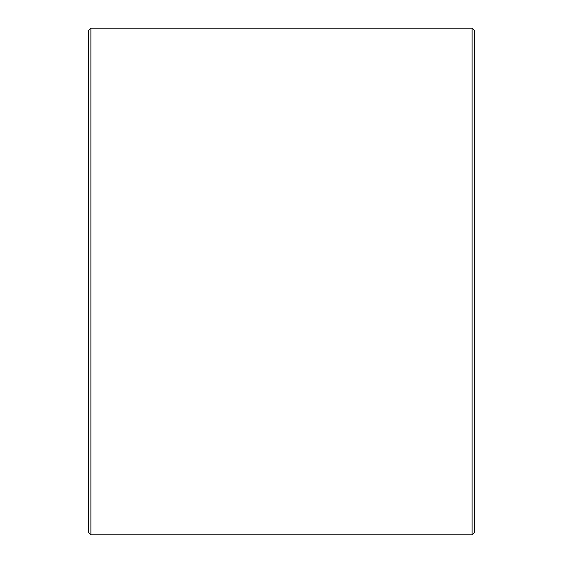 <?xml version="1.0" encoding="UTF-8"?>
<svg xmlns="http://www.w3.org/2000/svg" width="563" height="563" viewBox="0 0 563 563"><rect width="100%" height="100%" fill="white"/><g stroke="black" fill="none" stroke-linecap="round" stroke-linejoin="round"><path stroke-width="0.84" d="M474.532 30.564L474.532 532.436L472.118 534.85L472.118 28.15L474.532 30.564M90.882 534.85L88.468 532.436L88.468 30.564L90.882 28.15L90.882 534.85L472.118 534.85M90.882 28.15L472.118 28.15"/></g></svg>
